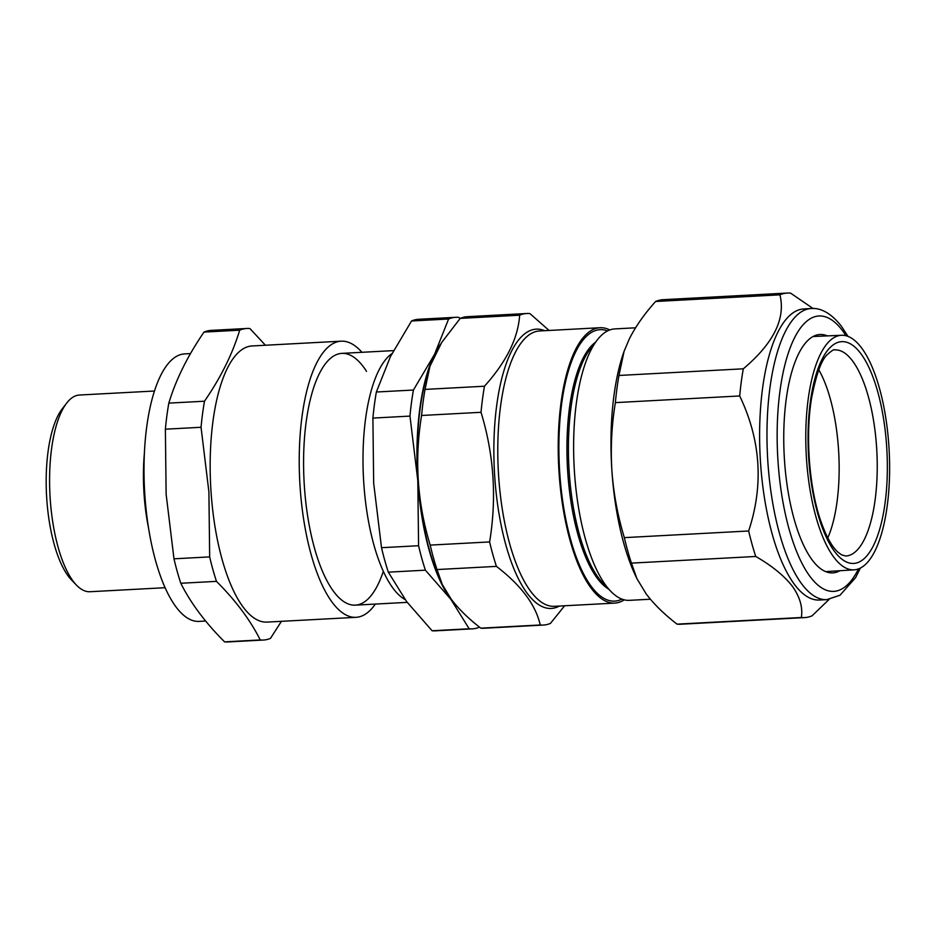 <?xml version="1.0" encoding="UTF-8"?>
<svg xmlns="http://www.w3.org/2000/svg" width="935" height="935" viewBox="0 0 935 935"><rect width="100%" height="100%" fill="white"/><g stroke="black" fill="none" stroke-linecap="round" stroke-linejoin="round"><path stroke-width="1.4" d="M190.483 353.582L184.674 353.897A133.939 47.346 86.9 0 0 144.843 495.036A133.939 47.346 86.9 0 0 198.98 621.401L205.642 621.039M246.77 328.477L211.1 330.394A156.005 55.142 86.9 0 0 204.017 332.089C187.584 356.025 175.862 379.692 168.826 403.114A156.005 55.142 86.9 0 0 165.378 429.188L166.126 494.194L173.98 558.814A156.005 55.142 86.9 0 0 180.794 583.265C190.693 603.052 205.291 622.581 224.587 641.866A156.005 55.142 86.9 0 0 227.766 641.948L263.436 640.043A156.005 55.142 -93.1 0 1 260.257 639.949C250.358 620.174 235.76 600.632 216.464 581.36A156.005 55.142 -93.1 0 1 209.662 556.898L208.902 491.903L201.048 427.283A156.005 55.142 -93.1 0 1 204.496 401.208C220.929 377.284 232.651 353.605 239.687 330.184A156.005 55.142 -93.1 0 1 246.77 328.477A156.005 55.142 -93.1 0 1 249.949 328.571L265.4 345.237M361.915 352.308A138.275 48.877 86.9 0 0 341.205 341.182L252.146 345.95A138.275 48.877 86.9 0 0 211.029 491.658A138.275 48.877 86.9 0 0 266.931 622.102L355.978 617.334A138.275 48.877 86.9 0 0 375.379 604.068M341.205 341.182A138.275 48.877 86.9 0 0 300.088 486.89A138.275 48.877 86.9 0 0 355.978 617.334M144.446 452.505A98.491 34.817 86.9 0 0 144.037 493.797A98.491 34.817 86.9 0 0 148.466 527.644M154.52 391.017L79.487 395.026A98.491 34.817 86.9 0 0 66.736 403.02A98.491 34.817 86.9 0 0 50.198 498.811A98.491 34.817 86.9 0 0 76.483 585.135A98.491 34.817 86.9 0 0 90.005 591.726L165.051 587.706M76.483 585.135L71.457 579.922A92.577 32.725 -93.1 0 1 46.75 498.787A92.577 32.725 -93.1 0 1 62.294 408.747L66.736 403.02M383.315 571.39A126.061 44.564 -93.1 0 1 337.395 596.051A126.061 44.564 -93.1 0 1 304.366 486.223A126.061 44.564 -93.1 0 1 320.506 371.429A126.061 44.564 -93.1 0 1 366.52 371.335M281.412 621.331L270.519 638.336A156.005 55.142 -93.1 0 1 263.436 640.043M260.257 639.949L224.587 641.866M216.464 581.36L180.794 583.265M209.662 556.898L173.98 558.814M201.048 427.283L165.378 429.188M204.496 401.208L168.826 403.114M239.687 330.184L204.017 332.089M391.975 353.582A126.061 44.564 86.9 0 0 378.663 370.692A126.061 44.564 86.9 0 0 365.34 500.132A126.061 44.564 86.9 0 0 405.171 599.615M440.829 343.858A141.816 50.128 86.9 0 0 434.553 354.33L448.601 319.01A156.005 55.142 -93.1 0 1 455.684 317.304A156.005 55.142 -93.1 0 1 458.863 317.397L460.043 318.59M417.816 480.719A141.816 50.128 86.9 0 0 450.834 599.288L425.378 570.175A156.005 55.142 -93.1 0 1 418.576 545.724L417.816 480.719L409.962 416.098A156.005 55.142 -93.1 0 1 413.422 390.035L434.553 354.33A141.816 50.128 86.9 0 0 417.816 480.719M479.433 627.163A156.005 55.142 -93.1 0 1 472.35 628.858A156.005 55.142 -93.1 0 1 469.171 628.776L450.834 599.288A141.816 50.128 86.9 0 0 457.273 606.616M455.684 317.304L418.623 319.291A156.005 55.142 86.9 0 0 411.54 320.985L390.398 356.691L376.361 392.01A156.005 55.142 86.9 0 0 372.901 418.085L373.661 483.079L381.515 547.7A156.005 55.142 86.9 0 0 388.329 572.162L406.667 601.649L432.11 630.763A156.005 55.142 86.9 0 0 435.289 630.844L472.35 628.858M425.378 570.175L388.329 572.162M469.171 628.776L432.11 630.763M448.601 319.01L411.54 320.985M413.422 390.035L376.361 392.01M409.962 416.098L372.901 418.085M418.576 545.724L381.515 547.7M564.611 605.775L550.493 623.353A156.005 55.142 -93.1 0 1 543.41 625.059L483.979 628.238A156.005 55.142 -93.1 0 1 480.8 628.156C468.645 618.795 458.804 609.164 451.254 599.265L442.255 584.433L437.007 569.555A156.005 55.142 -93.1 0 1 430.193 545.105C417.244 502.679 414.369 459.471 421.591 415.479A156.005 55.142 -93.1 0 1 425.039 389.404L429.96 366.251L441.741 342.409L460.219 318.391A156.005 55.142 -93.1 0 1 467.301 316.684L526.732 313.505A156.005 55.142 -93.1 0 1 529.911 313.587L549.067 330.452M543.41 625.059A156.005 55.142 -93.1 0 1 540.231 624.977C535.743 604.91 521.146 585.38 496.438 566.376A156.005 55.142 -93.1 0 1 489.624 541.926C496.847 497.934 493.972 454.726 481.022 412.3A156.005 55.142 -93.1 0 1 482.518 398.953A156.005 55.142 -93.1 0 1 484.47 386.225C506.373 361.88 518.095 338.213 519.65 315.2A156.005 55.142 -93.1 0 1 526.732 313.505M624.264 599.849A137.877 48.737 -93.1 0 1 614.774 603.098A137.877 48.737 -93.1 0 1 560.953 403.254A137.877 48.737 -93.1 0 1 600.036 327.729A137.877 48.737 -93.1 0 1 609.819 329.938M595.443 342.292A126.915 44.868 86.9 0 0 566.949 451.254A126.915 44.868 86.9 0 0 597.266 578.262A126.915 44.868 86.9 0 0 608.65 589.108M607.586 330.908A135.914 48.036 86.9 0 0 559.586 425.074A135.914 48.036 86.9 0 0 591.364 586.537A135.914 48.036 86.9 0 0 621.939 599.125M635.543 327.799L614.856 328.91A135.914 48.036 86.9 0 0 597.278 339.943L590.523 348.638A126.915 44.868 86.9 0 0 568.644 461.154A126.915 44.868 86.9 0 0 598.739 578.192A126.915 44.868 86.9 0 0 603.075 583.323L610.719 591.247A135.914 48.036 86.9 0 0 629.384 600.34L650.374 599.218M597.278 339.943A135.914 48.036 86.9 0 0 576.334 403.359A135.914 48.036 86.9 0 0 606.079 585.754A135.914 48.036 86.9 0 0 610.719 591.247M540.231 624.977L480.8 628.156M496.438 566.376L437.007 569.555M489.624 541.926L430.193 545.105M481.022 412.3L421.591 415.479M484.47 386.225L425.039 389.404M519.65 315.2L460.219 318.391M442.255 584.433L440.689 581.114A141.033 49.847 -93.1 0 1 429.294 368.156L429.96 366.251M818.943 526.662A117.448 41.514 -93.1 0 1 807.7 403.043A117.448 41.514 -93.1 0 1 841.558 335.268A117.448 41.514 -93.1 0 1 876.457 378.453A117.448 41.514 -93.1 0 1 887.736 501.709A117.448 41.514 -93.1 0 1 854.111 569.836A117.448 41.514 -93.1 0 1 818.943 526.662M818.815 369.839A102.838 36.348 -93.1 0 1 827.615 390.094A102.838 36.348 -93.1 0 1 827.802 537.882M794.434 584.387A145.755 51.518 -93.1 0 1 759.828 422.047A145.755 51.518 -93.1 0 1 803.843 308.936L811.206 308.538A145.755 51.518 -93.1 0 0 767.191 421.65A145.755 51.518 -93.1 0 0 801.786 583.989A145.755 51.518 -93.1 0 0 826.785 599.639L819.422 600.036A145.755 51.518 -93.1 0 1 794.434 584.387M787.317 293.052L662.985 299.703A162.503 57.444 86.9 0 0 655.61 301.479C644.39 313.95 635.625 326.432 629.325 338.891L624.077 351.338L618.958 375.461A162.503 57.444 86.9 0 0 615.37 402.623C611.665 425.156 610.497 447.807 611.887 470.55C613.535 493.341 617.684 515.699 624.335 537.637A162.503 57.444 86.9 0 0 631.429 563.115L636.899 578.613L646.272 594.064C654.068 604.314 664.317 614.342 677.045 624.148L801.365 617.497C802.908 607.306 799.916 596.881 792.354 586.245C784.091 575.691 771.889 565.757 755.749 556.465A162.503 57.444 -93.1 0 1 748.654 530.986C763.801 485.125 760.809 440.116 739.69 395.961A162.503 57.444 -93.1 0 1 743.29 368.811C773.596 343.238 785.809 318.578 779.93 294.829A162.503 57.444 -93.1 0 1 787.317 293.052A162.503 57.444 -93.1 0 1 790.624 293.146L813.053 308.503M839.887 570.724A119.364 42.192 -93.1 0 1 816.337 564.904A119.364 42.192 -93.1 0 1 812.27 560.077A119.364 42.192 -93.1 0 1 783.962 450.004A119.364 42.192 -93.1 0 1 804.532 344.185A119.364 42.192 -93.1 0 1 827.323 335.887M636.899 578.613L635.543 575.761A147.73 52.22 -93.1 0 1 611.887 470.55A147.73 52.22 -93.1 0 1 623.61 352.694L624.077 351.338M677.045 624.148A162.503 57.444 86.9 0 0 680.353 624.241L804.673 617.591A162.503 57.444 -93.1 0 1 801.365 617.497M655.61 301.479L779.93 294.829M618.958 375.461L743.29 368.811M615.37 402.623L739.69 395.961M624.335 537.637L748.654 530.986M631.429 563.115L755.749 556.465M829.123 599.405L812.059 615.814A162.503 57.444 -93.1 0 1 804.673 617.591M559.41 606.055A139.853 49.438 -93.1 0 1 508.149 552.76A139.853 49.438 -93.1 0 1 496.66 405.767A139.853 49.438 -93.1 0 1 544.673 330.686M600.036 327.729L539.6 330.967A137.877 48.737 86.9 0 0 500.517 406.491A137.877 48.737 86.9 0 0 554.338 606.324L614.774 603.098M834.768 349.9A103.189 36.477 -93.1 0 1 865.67 387.838A103.189 36.477 -93.1 0 1 875.546 496.45A103.189 36.477 -93.1 0 1 845.801 555.998L841.617 554.876L837.877 552.129C831.799 546.624 826.049 536.094 820.614 520.514C809.149 487.299 805.292 435.558 811.557 398.228C816.173 374.456 821.421 359.917 827.311 354.599C831.753 350.625 834.242 349.059 834.768 349.9M820.509 522.63A111.078 39.258 -93.1 0 1 818.838 366.555A111.078 39.258 -93.1 0 1 874.891 382.473A111.078 39.258 -93.1 0 1 876.551 538.548A111.078 39.258 -93.1 0 1 820.509 522.63M846.011 335.735A137.877 48.737 86.9 0 0 842.634 330.815A137.877 48.737 86.9 0 0 779.907 391.543A137.877 48.737 86.9 0 0 810.084 576.579A137.877 48.737 86.9 0 0 858.494 568.889M355.323 605.144L407.204 602.362M341.859 353.372L393.518 350.613M841.558 335.268L813.088 336.518M854.111 569.836L825.663 571.624M847.975 336.366L841.582 326.49C829.894 311.215 818.487 307.744 811.206 308.538M860.375 568.048L855.642 577.573L839.992 595.244L826.785 599.639"/></g></svg>
